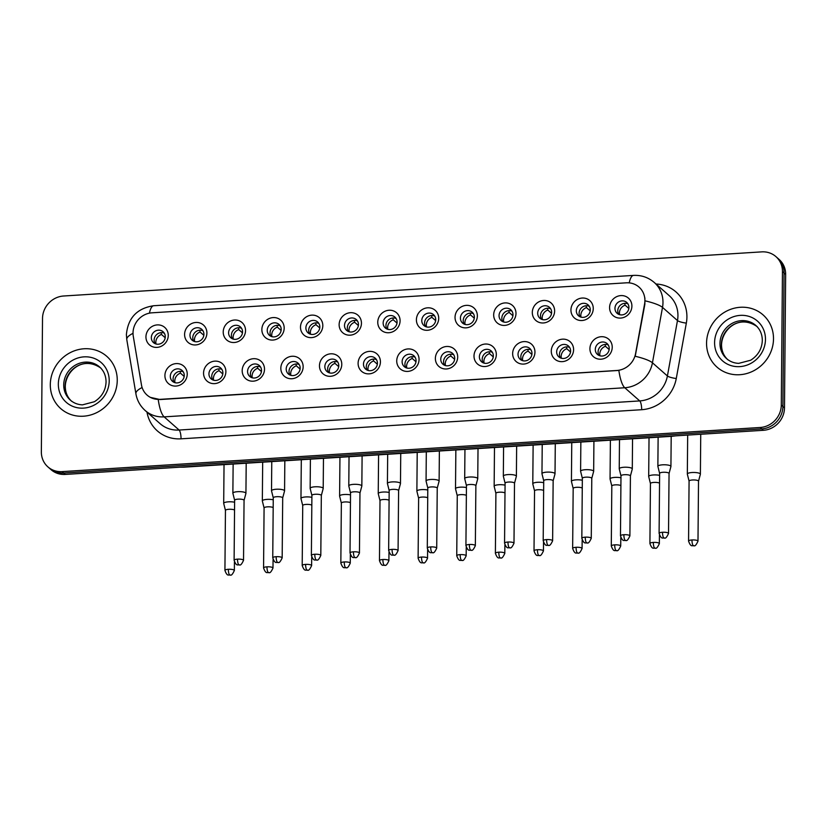 <?xml version="1.0" encoding="UTF-8"?>
<svg xmlns="http://www.w3.org/2000/svg" width="827" height="827" viewBox="0 0 827 827"><rect width="100%" height="100%" fill="white"/><g stroke="black" fill="none" stroke-linecap="round" stroke-linejoin="round"><path stroke-width="1.24" d="M225.874 371.674A11.609 10.803 131.3 0 1 214.617 383.625A11.609 10.803 131.3 0 1 203.556 373.091A11.609 10.803 131.3 0 1 214.813 361.141A11.609 10.803 131.3 0 1 225.874 371.674M208.942 373.876A7.257 6.75 -48.7 0 0 218.638 379.696A7.257 6.75 -48.7 0 0 220.706 367.994A7.257 6.75 -48.7 0 0 208.942 373.876M264.506 369.235A11.609 10.803 131.3 0 1 253.248 381.175A11.609 10.803 131.3 0 1 242.187 370.641A11.609 10.803 131.3 0 1 253.444 358.701A11.609 10.803 131.3 0 1 264.506 369.235M247.573 371.437A7.257 6.75 -48.7 0 0 257.28 377.257A7.257 6.75 -48.7 0 0 259.337 365.544A7.257 6.75 -48.7 0 0 247.573 371.437M303.147 366.795A11.609 10.803 131.3 0 1 291.89 378.735A11.609 10.803 131.3 0 1 280.829 368.201A11.609 10.803 131.3 0 1 292.086 356.261A11.609 10.803 131.3 0 1 303.147 366.795M286.204 368.997A7.257 6.75 -48.7 0 0 295.911 374.817A7.257 6.75 -48.7 0 0 297.978 363.105A7.257 6.75 -48.7 0 0 286.204 368.997M341.778 364.345A11.609 10.803 131.3 0 1 330.521 376.295A11.609 10.803 131.3 0 1 319.46 365.761A11.609 10.803 131.3 0 1 330.717 353.811A11.609 10.803 131.3 0 1 341.778 364.345M324.846 366.547A7.257 6.75 -48.7 0 0 334.553 372.367A7.257 6.75 -48.7 0 0 336.61 360.665A7.257 6.75 -48.7 0 0 324.846 366.547M380.42 361.906A11.609 10.803 131.3 0 1 369.162 373.856A11.609 10.803 131.3 0 1 358.101 363.322A11.609 10.803 131.3 0 1 369.359 351.372A11.609 10.803 131.3 0 1 380.42 361.906M363.477 364.107A7.257 6.75 -48.7 0 0 373.184 369.927A7.257 6.75 -48.7 0 0 375.251 358.215A7.257 6.75 -48.7 0 0 363.477 364.107M419.051 359.466A11.609 10.803 131.3 0 1 407.794 371.406A11.609 10.803 131.3 0 1 396.733 360.872A11.609 10.803 131.3 0 1 407.99 348.932A11.609 10.803 131.3 0 1 419.051 359.466M402.118 361.668A7.257 6.75 -48.7 0 0 411.825 367.488A7.257 6.75 -48.7 0 0 413.882 355.775A7.257 6.75 -48.7 0 0 402.118 361.668M457.693 357.016A11.609 10.803 131.3 0 1 446.435 368.966A11.609 10.803 131.3 0 1 435.374 358.432A11.609 10.803 131.3 0 1 446.632 346.482A11.609 10.803 131.3 0 1 457.693 357.016M440.75 359.218A7.257 6.75 -48.7 0 0 450.457 365.048A7.257 6.75 -48.7 0 0 452.524 353.336A7.257 6.75 -48.7 0 0 440.75 359.218M496.324 354.576A11.609 10.803 131.3 0 1 485.067 366.526A11.609 10.803 131.3 0 1 474.005 355.992A11.609 10.803 131.3 0 1 485.263 344.042A11.609 10.803 131.3 0 1 496.324 354.576M479.391 356.778A7.257 6.75 -48.7 0 0 489.098 362.598A7.257 6.75 -48.7 0 0 491.155 350.896A7.257 6.75 -48.7 0 0 479.391 356.778M534.955 352.137A11.609 10.803 131.3 0 1 523.708 364.076A11.609 10.803 131.3 0 1 512.647 353.542A11.609 10.803 131.3 0 1 523.904 341.603A11.609 10.803 131.3 0 1 534.955 352.137M518.022 354.338A7.257 6.75 -48.7 0 0 527.729 360.158A7.257 6.75 -48.7 0 0 529.787 348.446A7.257 6.75 -48.7 0 0 518.022 354.338M573.597 349.697A11.609 10.803 131.3 0 1 562.339 361.637A11.609 10.803 131.3 0 1 551.278 351.103A11.609 10.803 131.3 0 1 562.536 339.163A11.609 10.803 131.3 0 1 573.597 349.697M556.664 351.888A7.257 6.75 -48.7 0 0 566.361 357.719A7.257 6.75 -48.7 0 0 568.428 346.006A7.257 6.75 -48.7 0 0 556.664 351.888M612.228 347.247A11.609 10.803 131.3 0 1 600.971 359.197A11.609 10.803 131.3 0 1 589.92 348.663A11.609 10.803 131.3 0 1 601.167 336.713A11.609 10.803 131.3 0 1 612.228 347.247M595.295 349.449A7.257 6.75 -48.7 0 0 605.002 355.269A7.257 6.75 -48.7 0 0 607.059 343.567A7.257 6.75 -48.7 0 0 595.295 349.449M187.233 374.124A11.609 10.803 131.3 0 1 175.975 386.064A11.609 10.803 131.3 0 1 164.914 375.53A11.609 10.803 131.3 0 1 176.172 363.591A11.609 10.803 131.3 0 1 187.233 374.124M170.3 376.316A7.257 6.75 -48.7 0 0 180.007 382.146A7.257 6.75 -48.7 0 0 182.064 370.434A7.257 6.75 -48.7 0 0 170.3 376.316M206.905 333.002A11.609 10.803 131.3 0 1 195.648 344.942A11.609 10.803 131.3 0 1 184.586 334.408A11.609 10.803 131.3 0 1 195.844 322.468A11.609 10.803 131.3 0 1 206.905 333.002M189.972 335.204A7.257 6.75 -48.7 0 0 199.669 341.024A7.257 6.75 -48.7 0 0 201.736 329.311A7.257 6.75 -48.7 0 0 189.972 335.204M245.536 330.552A11.609 10.803 131.3 0 1 234.279 342.502A11.609 10.803 131.3 0 1 223.218 331.968A11.609 10.803 131.3 0 1 234.475 320.018A11.609 10.803 131.3 0 1 245.536 330.552M228.603 332.754A7.257 6.75 -48.7 0 0 238.31 338.574A7.257 6.75 -48.7 0 0 240.368 326.872A7.257 6.75 -48.7 0 0 228.603 332.754M284.178 328.112A11.609 10.803 131.3 0 1 272.92 340.062A11.609 10.803 131.3 0 1 261.859 329.528A11.609 10.803 131.3 0 1 273.117 317.578A11.609 10.803 131.3 0 1 284.178 328.112M267.235 330.314A7.257 6.75 -48.7 0 0 276.942 336.134A7.257 6.75 -48.7 0 0 279.009 324.422A7.257 6.75 -48.7 0 0 267.235 330.314M322.809 325.673A11.609 10.803 131.3 0 1 311.552 337.612A11.609 10.803 131.3 0 1 300.49 327.078A11.609 10.803 131.3 0 1 311.748 315.139A11.609 10.803 131.3 0 1 322.809 325.673M305.876 327.874A7.257 6.75 -48.7 0 0 315.583 333.695A7.257 6.75 -48.7 0 0 317.64 321.982A7.257 6.75 -48.7 0 0 305.876 327.874M361.451 323.233A11.609 10.803 131.3 0 1 350.193 335.173A11.609 10.803 131.3 0 1 339.132 324.639A11.609 10.803 131.3 0 1 350.39 312.699A11.609 10.803 131.3 0 1 361.451 323.233M344.508 325.425A7.257 6.75 -48.7 0 0 354.214 331.255A7.257 6.75 -48.7 0 0 356.282 319.542A7.257 6.75 -48.7 0 0 344.508 325.425M400.082 320.783A11.609 10.803 131.3 0 1 388.824 332.733A11.609 10.803 131.3 0 1 377.763 322.199A11.609 10.803 131.3 0 1 389.021 310.249A11.609 10.803 131.3 0 1 400.082 320.783M383.149 322.985A7.257 6.75 -48.7 0 0 392.856 328.805A7.257 6.75 -48.7 0 0 394.913 317.103A7.257 6.75 -48.7 0 0 383.149 322.985M438.713 318.343A11.609 10.803 131.3 0 1 427.466 330.283A11.609 10.803 131.3 0 1 416.405 319.749A11.609 10.803 131.3 0 1 427.662 307.809A11.609 10.803 131.3 0 1 438.713 318.343M421.78 320.545A7.257 6.75 -48.7 0 0 431.487 326.365A7.257 6.75 -48.7 0 0 433.544 314.653A7.257 6.75 -48.7 0 0 421.78 320.545M477.355 315.904A11.609 10.803 131.3 0 1 466.097 327.843A11.609 10.803 131.3 0 1 455.036 317.31A11.609 10.803 131.3 0 1 466.294 305.37A11.609 10.803 131.3 0 1 477.355 315.904M460.422 318.095A7.257 6.75 -48.7 0 0 470.118 323.926A7.257 6.75 -48.7 0 0 472.186 312.213A7.257 6.75 -48.7 0 0 460.422 318.095M515.986 313.454A11.609 10.803 131.3 0 1 504.728 325.404A11.609 10.803 131.3 0 1 493.678 314.87A11.609 10.803 131.3 0 1 504.925 302.92A11.609 10.803 131.3 0 1 515.986 313.454M499.053 315.656A7.257 6.75 -48.7 0 0 508.76 321.476A7.257 6.75 -48.7 0 0 510.817 309.774A7.257 6.75 -48.7 0 0 499.053 315.656M554.628 311.014A11.609 10.803 131.3 0 1 543.37 322.964A11.609 10.803 131.3 0 1 532.309 312.43A11.609 10.803 131.3 0 1 543.566 300.48A11.609 10.803 131.3 0 1 554.628 311.014M537.695 313.216A7.257 6.75 -48.7 0 0 547.391 319.036A7.257 6.75 -48.7 0 0 549.459 307.324A7.257 6.75 -48.7 0 0 537.695 313.216M593.259 308.574A11.609 10.803 131.3 0 1 582.001 320.514A11.609 10.803 131.3 0 1 570.94 309.98A11.609 10.803 131.3 0 1 582.198 298.04A11.609 10.803 131.3 0 1 593.259 308.574M576.326 310.776A7.257 6.75 -48.7 0 0 586.033 316.596A7.257 6.75 -48.7 0 0 588.09 304.884A7.257 6.75 -48.7 0 0 576.326 310.776M631.9 306.124A11.609 10.803 131.3 0 1 620.643 318.075A11.609 10.803 131.3 0 1 609.582 307.541A11.609 10.803 131.3 0 1 620.839 295.59A11.609 10.803 131.3 0 1 631.9 306.124M614.968 308.326A7.257 6.75 -48.7 0 0 624.664 314.157A7.257 6.75 -48.7 0 0 626.732 302.444A7.257 6.75 -48.7 0 0 614.968 308.326M168.263 335.442A11.609 10.803 131.3 0 1 157.006 347.381A11.609 10.803 131.3 0 1 145.945 336.847A11.609 10.803 131.3 0 1 157.202 324.908A11.609 10.803 131.3 0 1 168.263 335.442M151.331 337.643A7.257 6.75 -48.7 0 0 161.038 343.463A7.257 6.75 -48.7 0 0 163.095 331.751A7.257 6.75 -48.7 0 0 151.331 337.643M212.704 379.903A7.257 6.75 131.3 0 1 221.915 369.431M251.336 377.453A7.257 6.75 131.3 0 1 260.546 366.992M289.977 375.013A7.257 6.75 131.3 0 1 299.188 364.542M328.608 372.574A7.257 6.75 131.3 0 1 337.819 362.102M367.25 370.134A7.257 6.75 131.3 0 1 376.461 359.662M405.881 367.684A7.257 6.75 131.3 0 1 415.092 357.223M444.523 365.245A7.257 6.75 131.3 0 1 453.734 354.773M483.154 362.805A7.257 6.75 131.3 0 1 492.365 352.333M521.785 360.355A7.257 6.75 131.3 0 1 531.006 349.893M560.427 357.915A7.257 6.75 131.3 0 1 569.638 347.443M599.058 355.476A7.257 6.75 131.3 0 1 608.279 345.004M174.063 382.343A7.257 6.75 131.3 0 1 183.284 371.871M193.735 341.22A7.257 6.75 131.3 0 1 202.946 330.748M232.366 338.781A7.257 6.75 131.3 0 1 241.577 328.309M271.008 336.341A7.257 6.75 131.3 0 1 280.219 325.869M309.639 333.891A7.257 6.75 131.3 0 1 318.85 323.429M348.281 331.451A7.257 6.75 131.3 0 1 357.491 320.979M386.912 329.012A7.257 6.75 131.3 0 1 396.123 318.54M425.543 326.562A7.257 6.75 131.3 0 1 434.764 316.1M464.185 324.122A7.257 6.75 131.3 0 1 473.395 313.65M502.816 321.682A7.257 6.75 131.3 0 1 512.037 311.21M541.458 319.243A7.257 6.75 131.3 0 1 550.668 308.771M580.089 316.793A7.257 6.75 131.3 0 1 589.31 306.321M618.73 314.353A7.257 6.75 131.3 0 1 627.941 303.881M155.094 343.67A7.257 6.75 131.3 0 1 164.304 333.198M133.271 336.238A19.59 18.225 131.3 0 1 133.023 332.971A19.59 18.225 131.3 0 1 152.013 312.813L626.246 282.824A19.59 18.225 131.3 0 1 639.023 287.093A19.59 18.225 131.3 0 1 644.595 303.912L635.56 353.636A19.59 18.225 131.3 0 1 616.88 370.475L159.859 399.369A19.59 18.225 131.3 0 1 147.092 395.11A19.59 18.225 131.3 0 1 141.458 384.865L133.271 336.238M50.302 384.607A34.817 32.398 -48.7 0 0 60.774 408.631A34.817 32.398 -48.7 0 0 96.883 412.549A34.817 32.398 -48.7 0 0 117.248 380.368A34.817 32.398 -48.7 0 0 106.776 356.344A34.817 32.398 -48.7 0 0 70.667 352.426A34.817 32.398 -48.7 0 0 50.302 384.607A34.817 32.398 -48.7 0 0 60.774 408.631A34.817 32.398 -48.7 0 0 96.883 412.549A34.817 32.398 -48.7 0 0 117.248 380.368A34.817 32.398 -48.7 0 0 106.776 356.344A34.817 32.398 -48.7 0 0 70.667 352.426A34.817 32.398 -48.7 0 0 50.302 384.607M706.558 343.112A34.817 32.398 -48.7 0 0 717.03 367.136A34.817 32.398 -48.7 0 0 753.139 371.065A34.817 32.398 -48.7 0 0 773.503 338.884A34.817 32.398 -48.7 0 0 763.032 314.86A34.817 32.398 -48.7 0 0 726.923 310.931A34.817 32.398 -48.7 0 0 706.558 343.112A34.817 32.398 -48.7 0 0 717.03 367.136A34.817 32.398 -48.7 0 0 753.139 371.065A34.817 32.398 -48.7 0 0 773.503 338.884A34.817 32.398 -48.7 0 0 763.032 314.86A34.817 32.398 -48.7 0 0 726.923 310.931A34.817 32.398 -48.7 0 0 706.558 343.112M47.894 466.883L51.088 469.695A21.76 20.251 -48.7 0 0 65.281 474.429L763.383 430.298A21.76 20.251 -48.7 0 0 784.482 407.897L785.65 274.43L784.058 273.024A21.76 20.251 -48.7 0 0 777.504 258.014A21.76 20.251 -48.7 0 1 784.058 273.024L782.89 406.491L784.058 273.024L782.456 271.618A21.76 20.251 -48.7 0 0 775.912 256.608A21.76 20.251 -48.7 0 0 761.719 251.873L63.617 296.004A21.76 20.251 -48.7 0 0 42.518 318.405L41.35 451.873A21.76 20.251 -48.7 0 0 47.894 466.883A21.76 20.251 -48.7 0 0 62.087 471.617L760.189 427.487A21.76 20.251 -48.7 0 0 781.288 405.085L782.456 271.618M763.383 430.298L761.781 428.893A21.76 20.251 -48.7 0 0 782.89 406.491A21.76 20.251 -48.7 0 1 761.781 428.893L63.689 473.023L761.781 428.893L760.189 427.487M49.496 468.289A21.76 20.251 -48.7 0 0 63.689 473.023A21.76 20.251 -48.7 0 1 49.496 468.289M644.884 297.947L644.884 304.171L635.219 356.282A25.389 5.055 10.3 0 1 652.441 362.795A29.017 27.002 131.3 0 1 624.767 387.749A25.389 6.812 86.4 0 1 618.865 370.434L160.056 399.544L150.235 397.342M785.65 274.43A21.76 20.251 -48.7 0 0 779.106 259.42L775.912 256.608M165.204 337.747L161.472 334.47A7.981 7.422 -48.7 0 0 155.827 342.254A7.981 7.422 -48.7 0 0 156.014 343.991M234.61 502.237A6.533 1.633 -179.5 0 0 228.428 501.834A6.533 1.633 -179.5 0 0 223.693 503.354A6.533 1.633 -179.5 0 0 223.714 503.457L225.451 510.435A4.714 1.178 -179.5 0 0 225.461 510.466M234.548 510.032A4.714 1.178 -179.5 0 0 228.872 509.298A4.714 1.178 -179.5 0 0 225.451 510.393L224.923 570.382C227.363 577.256 228.893 574.279 229.937 575.127A4.714 1.261 86.4 0 1 229.606 574.992A4.714 1.261 -93.6 0 1 228.345 569.286A4.714 1.178 -179.5 0 0 224.923 570.382M161.472 334.47L161.079 332.64M184.173 376.43L180.441 373.142A7.981 7.422 -48.7 0 0 174.797 380.927A7.981 7.422 -48.7 0 0 174.983 382.674M237.525 559.145A4.714 1.178 -179.5 0 0 234.103 560.241C236.543 567.115 238.073 564.138 239.117 564.986A4.714 1.261 86.4 0 1 238.776 564.851A4.714 1.261 -93.6 0 1 237.525 559.145A4.714 1.178 -179.5 0 1 243.531 560.324L244.058 500.335A4.714 1.178 -179.5 0 1 244.048 500.407L245.919 493.43A6.533 1.633 -179.5 0 0 245.929 493.326A6.533 1.633 -179.5 0 0 245.681 492.871A6.533 1.633 -179.5 0 0 237.607 491.683A6.533 1.633 -179.5 0 0 232.873 493.212A6.533 1.633 -179.5 0 0 232.894 493.316L234.63 500.294M244.058 500.335A4.714 1.178 -179.5 0 0 243.872 500.004A4.714 1.178 -179.5 0 0 238.042 499.146A4.714 1.178 -179.5 0 0 234.63 500.252A4.714 1.178 -179.5 0 0 234.641 500.325M180.441 373.142L180.048 371.323M203.835 335.307L200.103 332.02A7.981 7.422 -48.7 0 0 194.459 339.814A7.981 7.422 -48.7 0 0 194.645 341.551M273.251 499.797A6.533 1.633 -179.5 0 0 267.069 499.384A6.533 1.633 -179.5 0 0 262.335 500.914A6.533 1.633 -179.5 0 0 262.345 501.017L264.082 507.985M273.179 507.592A4.714 1.178 -179.5 0 0 267.503 506.848A4.714 1.178 -179.5 0 0 264.082 507.954A4.714 1.178 -179.5 0 0 264.092 508.026M200.103 332.02L199.71 330.2M242.476 332.868L238.734 329.58A7.981 7.422 -48.7 0 0 233.1 337.364A7.981 7.422 -48.7 0 0 233.276 339.111M311.882 497.358A6.533 1.633 -179.5 0 0 305.701 496.944A6.533 1.633 -179.5 0 0 300.966 498.464A6.533 1.633 -179.5 0 0 300.987 498.578L302.723 505.545M311.81 505.152A4.714 1.178 -179.5 0 0 306.135 504.408A4.714 1.178 -179.5 0 0 302.723 505.514A4.714 1.178 -179.5 0 0 302.734 505.586M238.734 329.58L238.352 327.761M281.108 330.428L277.376 327.141A7.981 7.422 -48.7 0 0 271.732 334.925A7.981 7.422 -48.7 0 0 271.918 336.672M350.524 494.908A6.533 1.633 -179.5 0 0 344.342 494.505A6.533 1.633 -179.5 0 0 339.608 496.024A6.533 1.633 -179.5 0 0 339.618 496.128L341.355 503.105A4.714 1.178 -179.5 0 1 341.355 503.064A4.714 1.178 -179.5 0 1 344.776 501.968A4.714 1.178 -179.5 0 1 350.452 502.702M277.376 327.141L276.983 325.311M319.749 327.978L316.007 324.691A7.981 7.422 -48.7 0 0 310.363 332.485A7.981 7.422 -48.7 0 0 310.549 334.222M389.155 492.468A6.533 1.633 -179.5 0 0 382.973 492.055A6.533 1.633 -179.5 0 0 378.239 493.585A6.533 1.633 -179.5 0 0 378.259 493.688L379.996 500.666A4.714 1.178 -179.5 0 0 380.007 500.697M389.083 500.263A4.714 1.178 -179.5 0 0 383.408 499.518A4.714 1.178 -179.5 0 0 379.996 500.624L379.469 560.613C381.909 567.487 383.439 564.51 384.483 565.358A4.714 1.261 86.4 0 1 384.142 565.223A4.714 1.261 -93.6 0 1 382.891 559.517A4.714 1.178 -179.5 0 0 379.469 560.613M316.007 324.691L315.625 322.871M222.804 373.99L219.072 370.703A7.981 7.422 -48.7 0 0 213.428 378.487A7.981 7.422 -48.7 0 0 213.614 380.234M282.689 497.968A4.714 1.178 -179.5 0 0 282.7 497.895L284.55 490.99A6.533 1.633 -179.5 0 0 284.571 490.887A6.533 1.633 -179.5 0 0 284.323 490.432A6.533 1.633 -179.5 0 0 276.249 489.243A6.533 1.633 -179.5 0 0 271.514 490.762A6.533 1.633 -179.5 0 0 271.525 490.876L273.261 497.844M276.156 556.695A4.714 1.178 -179.5 0 0 272.745 557.801C275.184 564.676 276.704 561.698 277.758 562.546A4.714 1.261 86.4 0 1 277.417 562.401A4.714 1.261 -93.6 0 1 276.156 556.695A4.714 1.178 -179.5 0 1 282.172 557.884L282.7 497.895A4.714 1.178 -179.5 0 0 282.514 497.565A4.714 1.178 -179.5 0 0 276.683 496.707A4.714 1.178 -179.5 0 0 273.261 497.813A4.714 1.178 -179.5 0 0 273.272 497.885M219.072 370.703L218.679 368.873M261.446 371.54L257.714 368.263A7.981 7.422 -48.7 0 0 252.07 376.047A7.981 7.422 -48.7 0 0 252.245 377.784M321.331 495.487L323.192 488.54A6.533 1.633 -179.5 0 0 323.202 488.437A6.533 1.633 -179.5 0 0 322.954 487.982A6.533 1.633 -179.5 0 0 314.88 486.803A6.533 1.633 -179.5 0 0 310.146 488.323A6.533 1.633 -179.5 0 0 310.156 488.426L311.903 495.404M321.321 495.528A4.714 1.178 -179.5 0 0 321.331 495.445A4.714 1.178 -179.5 0 0 321.145 495.125A4.714 1.178 -179.5 0 0 315.314 494.267A4.714 1.178 -179.5 0 0 311.903 495.363A4.714 1.178 -179.5 0 0 311.913 495.445M257.714 368.263L257.321 366.433M300.077 369.1L296.345 365.813A7.981 7.422 -48.7 0 0 290.701 373.608A7.981 7.422 -48.7 0 0 290.887 375.344M359.962 493.047L361.823 486.1A6.533 1.633 -179.5 0 0 361.844 485.997A6.533 1.633 -179.5 0 0 361.585 485.542A6.533 1.633 -179.5 0 0 353.511 484.353A6.533 1.633 -179.5 0 0 348.787 485.883A6.533 1.633 -179.5 0 0 348.798 485.987L350.534 492.964A4.714 1.178 -179.5 0 0 350.545 492.995M359.952 493.078A4.714 1.178 -179.5 0 0 359.962 493.006A4.714 1.178 -179.5 0 0 359.786 492.675A4.714 1.178 -179.5 0 0 353.956 491.817A4.714 1.178 -179.5 0 0 350.534 492.923L350.017 552.912C352.457 559.786 353.977 556.809 355.021 557.656A4.714 1.261 86.4 0 1 354.69 557.522A4.714 1.261 -93.6 0 1 353.429 551.816A4.714 1.178 -179.5 0 0 350.017 552.912M296.345 365.813L295.952 363.994M358.38 325.538L354.649 322.251A7.981 7.422 -48.7 0 0 349.004 330.035A7.981 7.422 -48.7 0 0 349.19 331.782M427.786 490.029A6.533 1.633 -179.5 0 0 421.615 489.615A6.533 1.633 -179.5 0 0 416.88 491.145A6.533 1.633 -179.5 0 0 416.891 491.248L418.627 498.216M427.724 497.823A4.714 1.178 -179.5 0 0 422.049 497.079A4.714 1.178 -179.5 0 0 418.627 498.185A4.714 1.178 -179.5 0 0 418.638 498.257M354.649 322.251L354.256 320.431M397.022 323.099L393.28 319.811A7.981 7.422 -48.7 0 0 387.636 327.595A7.981 7.422 -48.7 0 0 387.822 329.342M466.428 487.579A6.533 1.633 -179.5 0 0 460.246 487.175A6.533 1.633 -179.5 0 0 455.512 488.695A6.533 1.633 -179.5 0 0 455.522 488.798L457.269 495.776M466.356 495.383A4.714 1.178 -179.5 0 0 460.68 494.639A4.714 1.178 -179.5 0 0 457.269 495.735A4.714 1.178 -179.5 0 0 457.279 495.818M393.28 319.811L392.887 317.981M435.653 320.649L431.921 317.372A7.981 7.422 -48.7 0 0 426.277 325.156A7.981 7.422 -48.7 0 0 426.463 326.892M505.059 485.139A6.533 1.633 -179.5 0 0 498.877 484.736A6.533 1.633 -179.5 0 0 494.153 486.255A6.533 1.633 -179.5 0 0 494.164 486.359L495.9 493.337A4.714 1.178 -179.5 0 1 495.9 493.295A4.714 1.178 -179.5 0 1 499.322 492.199A4.714 1.178 -179.5 0 1 504.997 492.933M431.921 317.372L431.529 315.542M338.719 366.661L334.976 363.373A7.981 7.422 -48.7 0 0 329.332 371.158A7.981 7.422 -48.7 0 0 329.518 372.905M392.07 549.366A4.714 1.178 -179.5 0 0 388.649 550.472C391.088 557.346 392.618 554.369 393.662 555.217A4.714 1.261 86.4 0 1 393.321 555.072A4.714 1.261 -93.6 0 1 392.07 549.366A4.714 1.178 -179.5 0 1 398.076 550.555L398.604 490.566A4.714 1.178 -179.5 0 1 398.593 490.638L400.464 483.661A6.533 1.633 -179.5 0 0 400.475 483.557A6.533 1.633 -179.5 0 0 400.227 483.102A6.533 1.633 -179.5 0 0 392.153 481.914A6.533 1.633 -179.5 0 0 387.418 483.444A6.533 1.633 -179.5 0 0 387.429 483.547L389.176 490.514M398.604 490.566A4.714 1.178 -179.5 0 0 398.418 490.235A4.714 1.178 -179.5 0 0 392.587 489.377A4.714 1.178 -179.5 0 0 389.176 490.483A4.714 1.178 -179.5 0 0 389.186 490.556M334.976 363.373L334.594 361.544M377.35 364.221L373.618 360.934A7.981 7.422 -48.7 0 0 367.974 368.718A7.981 7.422 -48.7 0 0 368.16 370.465M437.225 488.199A4.714 1.178 -179.5 0 0 437.235 488.116L439.096 481.211A6.533 1.633 -179.5 0 0 439.116 481.107A6.533 1.633 -179.5 0 0 438.858 480.652A6.533 1.633 -179.5 0 0 430.784 479.474A6.533 1.633 -179.5 0 0 426.06 480.994A6.533 1.633 -179.5 0 0 426.07 481.097L427.807 488.075M430.702 546.926A4.714 1.178 -179.5 0 0 427.28 548.032C429.72 554.907 431.249 551.929 432.294 552.777A4.714 1.261 86.4 0 1 431.963 552.632A4.714 1.261 -93.6 0 1 430.702 546.926A4.714 1.178 -179.5 0 1 436.718 548.105L437.235 488.116A4.714 1.178 -179.5 0 0 437.059 487.796A4.714 1.178 -179.5 0 0 431.229 486.938A4.714 1.178 -179.5 0 0 427.807 488.033A4.714 1.178 -179.5 0 0 427.817 488.116M373.618 360.934L373.225 359.104M415.991 361.771L412.249 358.484A7.981 7.422 -48.7 0 0 406.605 366.278A7.981 7.422 -48.7 0 0 406.791 368.015M475.876 485.718L477.737 478.771A6.533 1.633 -179.5 0 0 477.748 478.668A6.533 1.633 -179.5 0 0 477.499 478.213A6.533 1.633 -179.5 0 0 469.426 477.034A6.533 1.633 -179.5 0 0 464.691 478.554A6.533 1.633 -179.5 0 0 464.702 478.657L466.449 485.635A4.714 1.178 -179.5 0 1 466.449 485.594A4.714 1.178 -179.5 0 1 469.86 484.498A4.714 1.178 -179.5 0 1 475.69 485.346A4.714 1.178 -179.5 0 1 475.876 485.676A4.714 1.178 -179.5 0 1 475.866 485.749M412.249 358.484L411.867 356.664M474.284 318.209L470.553 314.922A7.981 7.422 -48.7 0 0 464.908 322.706A7.981 7.422 -48.7 0 0 465.094 324.453M543.701 482.699A6.533 1.633 -179.5 0 0 537.519 482.286A6.533 1.633 -179.5 0 0 532.784 483.816A6.533 1.633 -179.5 0 0 532.795 483.919L534.542 490.887A4.714 1.178 -179.5 0 0 534.552 490.928M543.628 490.494A4.714 1.178 -179.5 0 0 537.953 489.749A4.714 1.178 -179.5 0 0 534.542 490.856L534.015 550.844C536.454 557.718 537.974 554.741 539.028 555.589A4.714 1.261 86.4 0 1 538.687 555.455A4.714 1.261 -93.6 0 1 537.436 549.738A4.714 1.178 -179.5 0 0 534.015 550.844M470.553 314.922L470.16 313.102M512.926 315.769L509.194 312.482A7.981 7.422 -48.7 0 0 503.55 320.266A7.981 7.422 -48.7 0 0 503.736 322.013M582.332 480.26A6.533 1.633 -179.5 0 0 576.15 479.846A6.533 1.633 -179.5 0 0 571.426 481.366A6.533 1.633 -179.5 0 0 571.436 481.479L573.173 488.447M582.27 488.054A4.714 1.178 -179.5 0 0 576.595 487.31A4.714 1.178 -179.5 0 0 573.173 488.406A4.714 1.178 -179.5 0 0 573.183 488.488M509.194 312.482L508.801 310.652M551.557 313.319L547.825 310.042A7.981 7.422 -48.7 0 0 542.181 317.826A7.981 7.422 -48.7 0 0 542.367 319.563M620.974 477.81A6.533 1.633 -179.5 0 0 614.792 477.406A6.533 1.633 -179.5 0 0 610.057 478.926A6.533 1.633 -179.5 0 0 610.068 479.029L611.815 486.007A4.714 1.178 -179.5 0 1 611.815 485.966A4.714 1.178 -179.5 0 1 615.226 484.87A4.714 1.178 -179.5 0 1 620.901 485.604M547.825 310.042L547.433 308.213M590.199 310.88L586.467 307.592A7.981 7.422 -48.7 0 0 580.823 315.387A7.981 7.422 -48.7 0 0 581.009 317.123M659.605 475.37A6.533 1.633 -179.5 0 0 653.423 474.956A6.533 1.633 -179.5 0 0 648.688 476.486A6.533 1.633 -179.5 0 0 648.709 476.59L650.446 483.568A4.714 1.178 -179.5 0 1 650.446 483.526A4.714 1.178 -179.5 0 1 653.868 482.42A4.714 1.178 -179.5 0 1 659.543 483.164M586.467 307.592L586.074 305.773M628.83 308.44L625.098 305.153A7.981 7.422 -48.7 0 0 619.454 312.937A7.981 7.422 -48.7 0 0 619.64 314.684M698.515 481.2L700.376 474.264A6.533 1.633 -179.5 0 0 700.386 474.16A6.533 1.633 -179.5 0 0 700.138 473.706A6.533 1.633 -179.5 0 0 692.065 472.517A6.533 1.633 -179.5 0 0 687.33 474.036A6.533 1.633 -179.5 0 0 687.34 474.15L689.077 481.118A4.714 1.178 -179.5 0 0 689.087 481.159M698.505 481.242A4.714 1.178 -179.5 0 0 698.515 481.159A4.714 1.178 -179.5 0 0 698.329 480.838A4.714 1.178 -179.5 0 0 692.499 479.98A4.714 1.178 -179.5 0 0 689.077 481.087L688.56 541.075C691 547.95 692.519 544.972 693.574 545.82A4.714 1.261 86.4 0 1 693.233 545.675A4.714 1.261 -93.6 0 1 691.972 539.969A4.714 1.178 -179.5 0 0 688.56 541.075M625.098 305.153L624.705 303.333M454.623 359.332L450.891 356.044A7.981 7.422 -48.7 0 0 445.246 363.828A7.981 7.422 -48.7 0 0 445.433 365.575M514.508 483.268L516.368 476.331A6.533 1.633 -179.5 0 0 516.389 476.228A6.533 1.633 -179.5 0 0 516.131 475.773A6.533 1.633 -179.5 0 0 508.057 474.584A6.533 1.633 -179.5 0 0 503.333 476.114A6.533 1.633 -179.5 0 0 503.343 476.218L505.08 483.185A4.714 1.178 -179.5 0 0 505.09 483.226M514.497 483.309A4.714 1.178 -179.5 0 0 514.508 483.237A4.714 1.178 -179.5 0 0 514.332 482.906A4.714 1.178 -179.5 0 0 508.502 482.048A4.714 1.178 -179.5 0 0 505.08 483.154L504.553 543.143C506.992 550.017 508.522 547.04 509.566 547.887A4.714 1.261 86.4 0 1 509.236 547.753A4.714 1.261 -93.6 0 1 507.974 542.036A4.714 1.178 -179.5 0 0 504.553 543.143M450.891 356.044L450.498 354.225M493.264 356.892L489.522 353.605A7.981 7.422 -48.7 0 0 483.878 361.389A7.981 7.422 -48.7 0 0 484.064 363.136M546.606 539.597A4.714 1.178 -179.5 0 0 543.194 540.703C545.634 547.577 547.154 544.6 548.208 545.448A4.714 1.261 86.4 0 1 547.867 545.303A4.714 1.261 -93.6 0 1 546.606 539.597A4.714 1.178 -179.5 0 1 552.622 540.786L553.149 480.787A4.714 1.178 -179.5 0 1 553.139 480.869L555.01 473.892A6.533 1.633 -179.5 0 0 555.02 473.778A6.533 1.633 -179.5 0 0 554.772 473.333A6.533 1.633 -179.5 0 0 546.699 472.145A6.533 1.633 -179.5 0 0 541.964 473.664A6.533 1.633 -179.5 0 0 541.974 473.778L543.711 480.745M553.149 480.787A4.714 1.178 -179.5 0 0 552.963 480.466A4.714 1.178 -179.5 0 0 547.133 479.608A4.714 1.178 -179.5 0 0 543.721 480.704A4.714 1.178 -179.5 0 0 543.721 480.787M489.522 353.605L489.129 351.775M531.895 354.442L528.164 351.155A7.981 7.422 -48.7 0 0 522.519 358.949A7.981 7.422 -48.7 0 0 522.705 360.686M591.77 478.419A4.714 1.178 -179.5 0 0 591.781 478.347L593.641 471.442A6.533 1.633 -179.5 0 0 593.662 471.338A6.533 1.633 -179.5 0 0 593.404 470.883A6.533 1.633 -179.5 0 0 585.33 469.705A6.533 1.633 -179.5 0 0 580.595 471.225A6.533 1.633 -179.5 0 0 580.616 471.328L582.353 478.306M585.247 537.157A4.714 1.178 -179.5 0 0 581.826 538.253C584.265 545.138 585.795 542.15 586.839 543.008A4.714 1.261 86.4 0 1 586.508 542.863A4.714 1.261 -93.6 0 1 585.247 537.157A4.714 1.178 -179.5 0 1 591.264 538.336L591.781 478.347A4.714 1.178 -179.5 0 0 591.605 478.016A4.714 1.178 -179.5 0 0 585.774 477.169A4.714 1.178 -179.5 0 0 582.353 478.264A4.714 1.178 -179.5 0 0 582.363 478.347M528.164 351.155L527.771 349.335M570.527 352.002L566.795 348.715A7.981 7.422 -48.7 0 0 561.151 356.499A7.981 7.422 -48.7 0 0 561.337 358.246M630.422 475.949L632.283 469.002A6.533 1.633 -179.5 0 0 632.293 468.899A6.533 1.633 -179.5 0 0 632.045 468.444A6.533 1.633 -179.5 0 0 623.971 467.255A6.533 1.633 -179.5 0 0 619.237 468.785A6.533 1.633 -179.5 0 0 619.247 468.888L620.984 475.866A4.714 1.178 -179.5 0 1 620.984 475.825A4.714 1.178 -179.5 0 1 624.406 474.719A4.714 1.178 -179.5 0 1 630.236 475.577A4.714 1.178 -179.5 0 1 630.422 475.907A4.714 1.178 -179.5 0 1 630.412 475.98M566.795 348.715L566.402 346.895M609.168 349.563L605.436 346.275A7.981 7.422 -48.7 0 0 599.792 354.059A7.981 7.422 -48.7 0 0 599.978 355.806M669.053 473.499L670.914 466.562A6.533 1.633 -179.5 0 0 670.924 466.459A6.533 1.633 -179.5 0 0 670.676 466.004A6.533 1.633 -179.5 0 0 662.603 464.815A6.533 1.633 -179.5 0 0 657.868 466.345A6.533 1.633 -179.5 0 0 657.889 466.449L659.626 473.416A4.714 1.178 -179.5 0 0 659.636 473.457M669.043 473.54A4.714 1.178 -179.5 0 0 669.053 473.468A4.714 1.178 -179.5 0 0 668.878 473.137A4.714 1.178 -179.5 0 0 663.037 472.279A4.714 1.178 -179.5 0 0 659.626 473.385L659.098 533.374C661.538 540.248 663.068 537.271 664.112 538.119A4.714 1.261 86.4 0 1 663.781 537.974A4.714 1.261 -93.6 0 1 662.52 532.268A4.714 1.178 -179.5 0 0 659.098 533.374M605.436 346.275L605.044 344.445M656.018 284.023A36.274 33.752 131.3 0 1 686.917 316.979A36.274 33.752 131.3 0 1 686.338 323.109L676.269 378.508A36.274 33.752 131.3 0 1 641.669 409.706L181.041 438.827A36.274 33.752 131.3 0 1 146.979 412.104M677.944 315.656A29.017 27.002 -48.7 0 0 669.219 295.642L654.25 282.472A29.017 27.002 131.3 0 1 662.975 302.486A29.017 27.002 131.3 0 1 662.51 307.396L652.441 362.795L667.41 375.965L677.478 320.566A29.017 27.002 -48.7 0 0 677.944 315.656M629.223 282.875A25.389 6.812 -93.6 0 1 633.513 275.401L153.698 305.732C137.096 308.254 127.989 317.878 126.397 334.584L126.789 339.628A25.389 7.422 -9.5 0 1 133.023 333.333M126.789 339.628L135.907 393.807C137.086 400.454 140.187 406.036 145.211 410.554A29.017 27.002 131.3 0 0 164.139 416.87L179.108 430.04L639.736 400.919L624.767 387.749L164.139 416.87A25.389 6.812 -93.6 0 1 158.236 399.555M135.907 393.807A25.389 7.422 -9.5 0 1 142.11 387.532M645.153 300.852A25.389 5.055 10.3 0 1 662.51 307.396L677.478 320.566A7.257 1.447 -169.7 0 0 686.338 323.109M153.698 305.732A25.389 6.812 86.4 0 0 149.418 313.154M62.087 471.617L65.281 474.429M781.288 405.085L784.482 407.897M641.669 409.706A7.257 1.943 -93.6 0 0 639.736 400.919A29.017 27.002 -48.7 0 0 667.41 375.965A7.257 1.447 -169.7 0 0 676.269 378.508M145.211 410.554L160.19 423.734A29.017 27.002 -48.7 0 0 179.108 430.04A7.257 1.943 -93.6 0 1 181.041 438.827M675.566 435.85L671.948 436.305A14.504 3.897 -93.6 0 1 671.245 436.118M671.948 436.305L183.749 467.172A14.504 3.897 -93.6 0 1 183.036 466.986M234.434 562.009L234.361 570.465A4.714 1.178 -179.5 0 0 228.345 569.286M266.976 566.836A4.714 1.178 -179.5 0 0 263.565 567.942C266.005 574.817 267.524 571.839 268.579 572.687A4.714 1.261 86.4 0 1 268.237 572.553A4.714 1.261 -93.6 0 1 266.976 566.836A4.714 1.178 -179.5 0 1 272.993 568.025L273.065 559.559M305.618 564.396A4.714 1.178 -179.5 0 0 302.196 565.503C304.636 572.377 306.166 569.4 307.21 570.248A4.714 1.261 86.4 0 1 306.869 570.103A4.714 1.261 -93.6 0 1 305.618 564.396A4.714 1.178 -179.5 0 1 311.624 565.585L311.707 557.119M344.249 561.957A4.714 1.178 -179.5 0 0 340.838 563.053C343.277 569.937 344.797 566.96 345.851 567.808A4.714 1.261 86.4 0 1 345.51 567.663A4.714 1.261 -93.6 0 1 344.249 561.957A4.714 1.178 -179.5 0 1 350.266 563.135L350.338 554.679M388.979 552.229L388.897 560.696A4.714 1.178 -179.5 0 0 382.891 559.517M314.798 554.255A4.714 1.178 -179.5 0 0 311.376 555.351C313.815 562.236 315.345 559.259 316.39 560.106A4.714 1.261 86.4 0 1 316.048 559.962A4.714 1.261 -93.6 0 1 314.798 554.255A4.714 1.178 -179.5 0 1 320.804 555.434L321.331 495.445M359.962 493.006L359.445 552.994A4.714 1.178 -179.5 0 0 353.429 551.816M100.263 367.57A22.112 20.572 -48.7 0 0 77.604 365.906A22.112 20.572 -48.7 0 0 65.116 386.116A22.112 20.572 -48.7 0 0 71.07 400.733M63.72 384.886A22.112 20.572 -48.7 0 0 70.367 400.144C73.737 403.069 77.769 404.641 82.462 404.858L94.423 401.715C101.814 396.95 105.701 390.344 106.063 381.898C105.99 375.758 103.83 370.775 99.581 366.94A22.112 20.572 -48.7 0 0 76.653 364.449A22.112 20.572 -48.7 0 0 63.72 384.886M109.216 380.885A26.464 24.624 -48.7 0 0 84.003 356.861A26.464 24.624 -48.7 0 0 58.335 384.1A26.464 24.624 -48.7 0 0 83.548 408.114A26.464 24.624 -48.7 0 0 109.216 380.885M756.509 326.076A22.112 20.572 -48.7 0 0 733.859 324.422A22.112 20.572 -48.7 0 0 721.371 344.621A22.112 20.572 -48.7 0 0 727.326 359.249M719.976 343.401A22.112 20.572 -48.7 0 0 726.623 358.649C729.993 361.585 734.014 363.156 738.718 363.363L750.678 360.231C758.07 355.465 761.956 348.86 762.318 340.404C762.236 334.263 760.075 329.28 755.837 325.456A22.112 20.572 -48.7 0 0 732.908 322.964A22.112 20.572 -48.7 0 0 719.976 343.401M765.471 339.39A26.464 24.624 -48.7 0 0 740.258 315.376A26.464 24.624 -48.7 0 0 714.59 342.605A26.464 24.624 -48.7 0 0 739.803 366.619A26.464 24.624 -48.7 0 0 765.471 339.39M421.522 557.067A4.714 1.178 -179.5 0 0 418.111 558.173C420.55 565.048 422.07 562.071 423.114 562.918A4.714 1.261 86.4 0 1 422.783 562.773A4.714 1.261 -93.6 0 1 421.522 557.067A4.714 1.178 -179.5 0 1 427.538 558.256L427.611 549.79M460.163 554.628A4.714 1.178 -179.5 0 0 456.742 555.723C459.181 562.608 460.711 559.631 461.755 560.479A4.714 1.261 86.4 0 1 461.414 560.334A4.714 1.261 -93.6 0 1 460.163 554.628A4.714 1.178 -179.5 0 1 466.17 555.806L466.242 547.35M498.795 552.188A4.714 1.178 -179.5 0 0 495.383 553.284C497.823 560.158 499.343 557.181 500.387 558.029A4.714 1.261 86.4 0 1 500.056 557.894A4.714 1.261 -93.6 0 1 498.795 552.188A4.714 1.178 -179.5 0 1 504.811 553.366L504.883 544.9M469.343 544.486A4.714 1.178 -179.5 0 0 465.921 545.582C468.361 552.457 469.881 549.479 470.935 550.327A4.714 1.261 86.4 0 1 470.594 550.193A4.714 1.261 -93.6 0 1 469.343 544.486A4.714 1.178 -179.5 0 1 475.349 545.665L475.876 485.676M543.515 542.46L543.442 550.927A4.714 1.178 -179.5 0 0 537.436 549.738M576.068 547.298A4.714 1.178 -179.5 0 0 572.646 548.404C575.085 555.279 576.615 552.302 577.659 553.149A4.714 1.261 86.4 0 1 577.329 553.005A4.714 1.261 -93.6 0 1 576.068 547.298A4.714 1.178 -179.5 0 1 582.084 548.487L582.156 540.021M614.709 544.859A4.714 1.178 -179.5 0 0 611.287 545.954C613.727 552.829 615.247 549.852 616.301 550.699A4.714 1.261 86.4 0 1 615.96 550.565A4.714 1.261 -93.6 0 1 614.709 544.859A4.714 1.178 -179.5 0 1 620.715 546.037L620.788 537.581M653.34 542.419A4.714 1.178 -179.5 0 0 649.919 543.515C652.358 550.389 653.888 547.412 654.932 548.26A4.714 1.261 86.4 0 1 654.602 548.125A4.714 1.261 -93.6 0 1 653.34 542.419A4.714 1.178 -179.5 0 1 659.357 543.597L659.429 535.131M698.515 481.159L697.988 541.158A4.714 1.178 -179.5 0 0 691.972 539.969M514.508 483.237L513.991 543.225A4.714 1.178 -179.5 0 0 507.974 542.036M623.878 534.718A4.714 1.178 -179.5 0 0 620.467 535.813C622.907 542.688 624.426 539.711 625.481 540.558A4.714 1.261 86.4 0 1 625.14 540.424A4.714 1.261 -93.6 0 1 623.878 534.718A4.714 1.178 -179.5 0 1 629.895 535.896L630.422 475.907M669.053 473.468L668.526 533.456A4.714 1.178 -179.5 0 0 662.52 532.268M654.25 282.472C648.265 277.365 641.349 275.009 633.513 275.401M183.749 467.172L180.121 467.172M224.034 464.629L223.693 503.354M234.361 570.465C230.971 577.918 230.144 574.021 229.937 575.127M246.198 463.223L245.929 493.326M233.131 464.05L232.873 493.212M234.103 560.241L234.63 500.252M243.531 560.324C240.15 567.777 239.323 563.88 239.117 564.986M262.676 462.179L262.335 500.914M263.565 567.942L264.082 507.954M272.993 568.025C269.602 575.478 268.775 571.581 268.579 572.687M301.307 459.74L300.966 498.464M302.196 565.503L302.723 505.514M311.624 565.585C308.244 573.039 307.417 569.141 307.21 570.248M339.949 457.3L339.608 496.024M340.838 563.053L341.355 503.064M350.266 563.135C346.875 570.589 346.048 566.702 345.851 567.808M378.58 454.85L378.239 493.585M388.897 560.696C385.516 568.149 384.689 564.252 384.483 565.358M284.829 460.784L284.571 490.887M271.763 461.611L271.514 490.762M272.745 557.801L273.261 497.813M282.172 557.884C278.782 565.337 277.955 561.44 277.758 562.546M323.471 458.344L323.202 488.437M310.404 459.161L310.146 488.323M311.376 555.351L311.903 495.363M320.804 555.434C317.423 562.887 316.596 559 316.39 560.106M362.102 455.894L361.844 485.997M349.035 456.721L348.787 485.883M359.445 552.994C356.055 560.448 355.228 556.55 355.021 557.656M100.977 368.17C82.38 355.248 65.591 371.468 65.281 386.416C65.354 392.567 67.525 397.549 71.763 401.374M757.232 326.686C738.635 313.764 721.847 329.973 721.537 344.931C721.609 351.072 723.77 356.055 728.018 359.879M417.211 452.41L416.88 491.145M418.111 558.173L418.627 498.185M427.538 558.256C424.148 565.709 423.321 561.812 423.114 562.918M455.853 449.971L455.512 488.695M456.742 555.723L457.269 495.735M466.17 555.806C462.789 563.259 461.962 559.372 461.755 560.479M494.484 447.531L494.153 486.255M495.383 553.284L495.9 493.295M504.811 553.366C501.42 560.82 500.593 556.922 500.387 558.029M400.744 453.454L400.475 483.557M387.677 454.281L387.418 483.444M388.649 550.472L389.176 490.483M398.076 550.555C394.686 558.008 393.869 554.111 393.662 555.217M439.375 451.015L439.116 481.107M426.308 451.842L426.06 480.994M427.28 548.032L427.807 488.033M436.718 548.105C433.327 555.558 432.5 551.671 432.294 552.777M478.016 448.565L477.748 478.668M464.95 449.392L464.691 478.554M465.921 545.582L466.449 485.594M475.349 545.665C471.959 553.118 471.132 549.221 470.935 550.327M533.126 445.081L532.784 483.816M543.442 550.927C540.052 558.38 539.235 554.483 539.028 555.589M571.757 442.641L571.426 481.366M572.646 548.404L573.173 488.406M582.084 548.487C578.693 555.93 577.866 552.043 577.659 553.149M610.398 440.202L610.057 478.926M611.287 545.954L611.815 485.966M620.715 546.037C617.324 553.49 616.497 549.593 616.301 550.699M649.03 437.752L648.688 476.486M649.919 543.515L650.446 483.526M659.357 543.597C655.966 551.051 655.139 547.154 654.932 548.26M700.738 434.258L700.386 474.16M687.671 435.085L687.33 474.036M697.988 541.158C694.597 548.611 693.77 544.714 693.574 545.82M516.648 446.125L516.389 476.228M503.581 446.952L503.333 476.114M513.991 543.225C510.6 550.679 509.773 546.781 509.566 547.887M555.289 443.685L555.02 473.778M542.223 444.512L541.964 473.664M543.194 540.703L543.721 480.704M552.622 540.786C549.231 548.229 548.404 544.342 548.208 545.448M593.92 441.236L593.662 471.338M580.854 442.063L580.595 471.225M581.826 538.253L582.353 478.264M591.264 538.336C587.873 545.789 587.046 541.902 586.839 543.008M632.552 438.796L632.293 468.899M619.495 439.623L619.237 468.785M620.467 535.813L620.984 475.825M629.895 535.896C626.504 543.349 625.677 539.452 625.481 540.558M671.193 436.356L670.924 466.459M658.127 437.183L657.868 466.345M668.526 533.456C665.146 540.91 664.319 537.012 664.112 538.119"/></g></svg>
